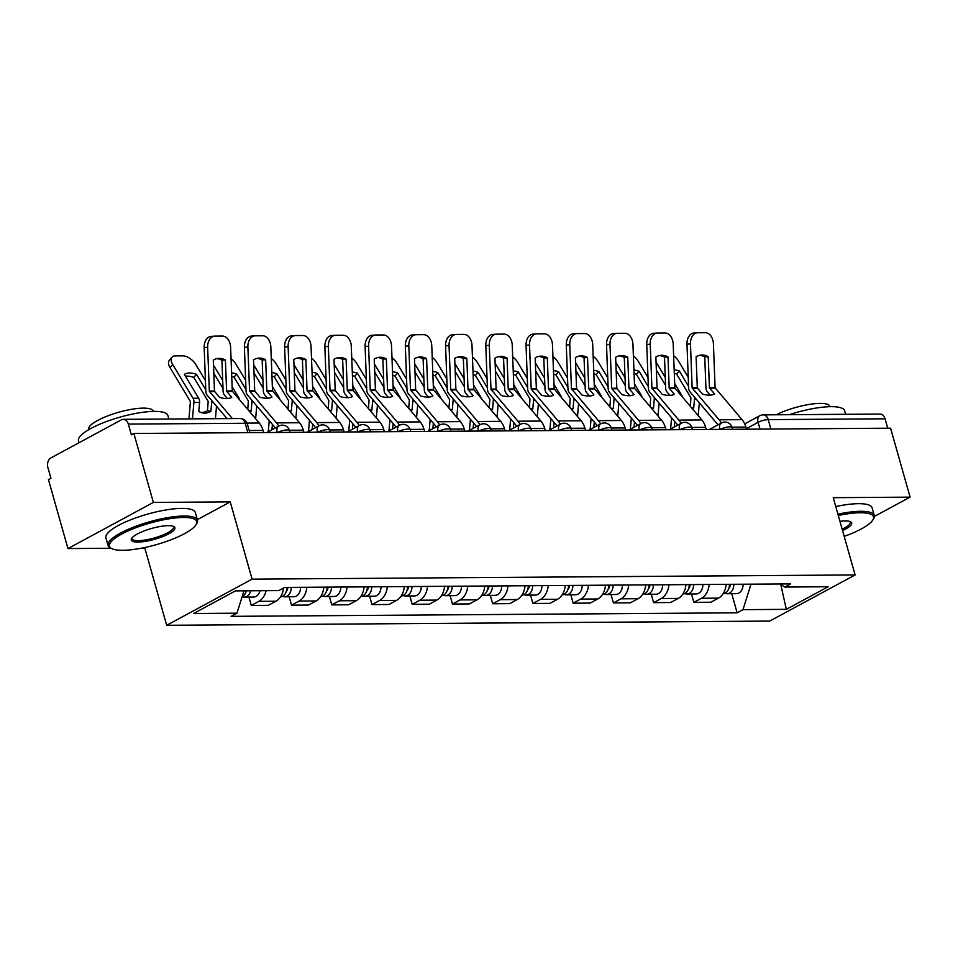 <?xml version="1.0" encoding="UTF-8"?>
<svg xmlns="http://www.w3.org/2000/svg" width="958" height="958" viewBox="0 0 958 958"><rect width="100%" height="100%" fill="white"/><g stroke="black" fill="none" stroke-linecap="round" stroke-linejoin="round"><path stroke-width="1.44" d="M142.167 548.048L144.814 548.036L166.68 625.299L769.681 621.083L855.111 574.944L252.098 579.147L230.231 501.884L153.376 502.423L133.869 433.471L890.593 428.19L910.1 497.142L833.244 497.681L855.111 574.944M153.376 502.423L67.958 548.575L111.092 548.263M67.958 548.575L48.451 479.623L50.942 478.281L47.9 467.54A7.436 5.353 -90.4 0 1 50.918 457.912L121.391 419.844A7.436 5.353 -90.4 0 1 123.307 419.341L240.135 418.526A7.436 5.353 89.6 0 1 245.176 423.268L128.336 424.083A7.436 5.353 -90.4 0 0 123.307 419.341M770.891 429.028L768.22 419.616A7.436 5.353 89.6 0 0 763.191 414.874L880.031 414.06A7.436 5.353 89.6 0 1 885.06 418.802L768.22 419.616A7.436 1.844 164.2 0 0 758.089 422.334L746.342 428.681M887.719 428.214L885.06 418.802M874.379 516.434L910.1 497.142M128.336 424.083L131.378 434.824L133.869 433.471M266.096 590.667A17.1 12.31 89.6 0 1 258.876 601.337L251.283 605.444L268.3 605.324L275.904 601.229A17.1 12.31 -90.4 0 0 283.556 588.02M248.912 597.074L251.283 605.444M306.823 587.266A17.1 12.31 89.6 0 1 299.112 601.061L291.519 605.169L308.536 605.049L316.128 600.941A17.1 12.31 -90.4 0 0 323.84 587.146M289.148 596.786L291.519 605.169M347.059 586.991A17.1 12.31 89.6 0 1 339.348 600.786L331.755 604.881L348.772 604.761L356.364 600.666A17.1 12.31 -90.4 0 0 364.076 586.871M329.384 596.511L331.755 604.881M387.295 586.703A17.1 12.31 89.6 0 1 379.584 600.498L371.979 604.606L389.008 604.486L396.6 600.379A17.1 12.31 -90.4 0 0 404.312 586.583M369.608 596.223L371.979 604.606M427.531 586.428A17.1 12.31 89.6 0 1 419.82 600.223L412.215 604.318L429.244 604.199L436.836 600.103A17.1 12.31 -90.4 0 0 444.548 586.308M409.844 595.948L412.215 604.318M467.755 586.14A17.1 12.31 89.6 0 1 460.056 599.936L452.451 604.043L469.48 603.923L477.072 599.816A17.1 12.31 -90.4 0 0 484.784 586.021M450.08 595.66L452.451 604.043M507.991 585.865A17.1 12.31 89.6 0 1 500.28 599.66L492.687 603.756L509.716 603.648L517.308 599.54A17.1 12.31 -90.4 0 0 525.02 585.745M490.316 595.385L492.687 603.756M548.227 585.577A17.1 12.31 89.6 0 1 540.516 599.373L532.923 603.48L549.952 603.36L557.544 599.253A17.1 12.31 -90.4 0 0 565.256 585.47M530.552 595.098L532.923 603.48M588.463 585.302A17.1 12.31 89.6 0 1 580.752 599.097L573.159 603.205L590.176 603.085L597.78 598.978A17.1 12.31 -90.4 0 0 605.492 585.182M570.788 594.822L573.159 603.205M628.699 585.027A17.1 12.31 89.6 0 1 620.988 598.81L613.395 602.917L630.412 602.798L638.016 598.702A17.1 12.31 -90.4 0 0 645.728 584.907M611.024 594.547L613.395 602.917M668.935 584.739A17.1 12.31 89.6 0 1 661.224 598.534L653.631 602.642L670.648 602.522L678.24 598.415A17.1 12.31 -90.4 0 0 685.952 584.62M651.26 594.259L653.631 602.642M709.171 584.464A17.1 12.31 89.6 0 1 701.46 598.259L693.867 602.354L710.884 602.235L718.476 598.139A17.1 12.31 -90.4 0 0 726.188 584.344M691.496 593.984L693.867 602.354M243.979 590.823L236.961 613.192L193.636 613.491L235.464 590.882L278.802 590.583L284.646 587.422L790.673 583.889L784.83 587.05L828.155 586.751L786.314 609.348L742.989 609.659L750.988 584.164M236.961 613.192L231.106 616.353L737.133 612.821L742.989 609.659M166.68 625.299L252.098 579.147M144.814 548.036L146.442 547.162M197.36 519.655L230.231 501.884M731.732 593.697L737.133 612.821M779.776 583.961L784.83 587.05M780.794 584.596L786.314 609.348M225.405 360.052A23.04 15.975 -93.8 0 0 218.628 358.4A23.04 15.975 -93.8 0 0 213.287 360.136L214.484 391.271L219.633 397.45A23.04 10.43 31.4 0 0 226.639 398.516A23.04 10.43 31.4 0 0 231.752 397.366L226.615 391.187L225.405 360.052L221.933 360.28L223.106 391.187A5.58 4.012 -90.4 0 0 223.37 392.936A5.58 4.012 -90.4 0 0 224.519 395.163L227.345 398.492M232.387 418.574L209.335 391.307L207.647 347.311L204.174 347.55A11.149 7.736 -93.8 0 1 211.167 336.366A11.149 7.736 -93.8 0 1 211.49 336.354M227.046 418.61L207.239 395.283A5.58 4.012 89.6 0 1 206.09 393.055A5.58 4.012 89.6 0 1 205.826 391.307L204.174 347.55M263.678 432.573L263.067 430.441A18.585 13.376 -90.4 0 0 259.247 423.017L232.291 391.151L230.603 347.155A11.149 7.736 86.2 0 0 222.436 336.066L214.963 336.126A11.149 7.736 86.2 0 0 214.64 336.138A11.149 7.736 86.2 0 0 207.647 347.311M216.903 358.651A23.04 15.975 -93.8 0 1 221.933 360.28M201.036 412.515A23.04 15.855 -80.1 0 0 201.24 412.515A23.04 15.855 -80.1 0 0 207.455 410.766L210.904 411.365A23.04 15.855 -80.1 0 1 204.701 413.114A23.04 15.855 -80.1 0 1 202.737 412.946A23.04 15.855 -80.1 0 1 198.785 411.449L199.563 402.456A5.58 4.012 89.6 0 0 199.312 399.749A5.58 4.012 89.6 0 0 198.653 398.205L184.343 374.398A23.04 12.358 40.8 0 1 196.462 374.315L205.766 389.774M207.455 410.766L208.197 401.414L193.803 377.404L196.462 374.315M188.966 418.874L190.403 401.534L170.045 367.632A11.149 5.976 -139.2 0 1 169.35 360.28L172.009 357.202A11.149 5.976 40.8 0 0 172.715 364.543L170.045 367.632M192.474 418.85L193.887 402.504A5.58 4.012 -90.4 0 0 193.648 399.785A5.58 4.012 -90.4 0 0 192.989 398.241L172.715 364.543M211.61 400.432A5.58 4.012 89.6 0 1 211.694 402.372L210.904 411.365M215.43 418.694L216.508 406.204M172.009 357.202A11.149 5.976 40.8 0 1 175.29 355.909L182.774 355.861A11.149 5.976 40.8 0 1 195.672 364.375L205.419 380.589M193.803 377.404A23.04 12.358 40.8 0 0 185.433 376.219M246.29 590.811A9.293 6.694 89.6 0 1 242.158 596.618M246.709 590.811A4.455 3.209 89.6 0 1 246.086 591.553M250.673 590.775A9.293 6.694 89.6 0 1 244.386 597.097A9.293 6.694 89.6 0 1 242.194 596.606M259.953 590.715A9.293 6.694 89.6 0 1 253.666 597.038L244.386 597.097M265.641 359.765A23.04 15.975 -93.8 0 0 258.864 358.124A23.04 15.975 -93.8 0 0 253.523 359.849L254.72 390.996L259.869 397.163A23.04 10.43 31.4 0 0 266.875 398.241A23.04 10.43 31.4 0 0 271.988 397.079L266.851 390.912L265.641 359.765L262.169 360.004L263.33 390.912A5.58 4.012 -90.4 0 0 263.606 392.66A5.58 4.012 -90.4 0 0 264.755 394.888L267.581 398.217M278.694 426.142A18.585 13.376 -90.4 0 0 276.527 422.897L249.571 391.032L247.882 347.036L244.41 347.263A11.149 7.736 -93.8 0 1 251.403 336.09A11.149 7.736 -93.8 0 1 251.726 336.078M275.305 427.975A13.747 9.903 -90.4 0 0 274.287 426.573L247.475 395.007A5.58 4.012 89.6 0 1 246.326 392.78A5.58 4.012 89.6 0 1 246.05 391.032L244.41 347.263M303.902 432.286L303.303 430.166A18.585 13.376 -90.4 0 0 299.483 422.741L272.515 390.876L270.839 346.88A11.149 7.736 86.2 0 0 262.672 335.791L255.199 335.839A11.149 7.736 86.2 0 0 254.876 335.851A11.149 7.736 86.2 0 0 247.882 347.036M257.139 358.376A23.04 15.975 -93.8 0 1 262.169 360.004M305.877 359.489A23.04 15.975 -93.8 0 0 299.1 357.837A23.04 15.975 -93.8 0 0 293.759 359.573L294.956 390.72L300.094 396.887A23.04 10.43 31.4 0 0 307.111 397.953A23.04 10.43 31.4 0 0 312.224 396.804L307.039 390.397L305.877 359.489L302.405 359.717L303.566 390.625A5.58 4.012 -90.4 0 0 303.842 392.385A5.58 4.012 -90.4 0 0 304.991 394.6L307.817 397.941M318.93 425.867A18.585 13.376 -90.4 0 0 316.763 422.622L289.807 390.756L288.118 346.76L284.634 346.988A11.149 7.736 -93.8 0 1 291.639 335.803A11.149 7.736 -93.8 0 1 291.962 335.791M315.541 427.699A13.747 9.903 -90.4 0 0 314.523 426.298L287.711 394.732A5.58 4.012 89.6 0 1 286.562 392.505A5.58 4.012 89.6 0 1 286.286 390.744L284.634 346.988M344.138 432.01L343.539 429.879A18.585 13.376 -90.4 0 0 339.719 422.454L312.751 390.589L311.063 346.592A11.149 7.736 86.2 0 0 302.908 335.516L295.435 335.563A11.149 7.736 86.2 0 0 295.112 335.575A11.149 7.736 86.2 0 0 288.118 346.76M297.363 358.088A23.04 15.975 -93.8 0 1 302.405 359.717M248.757 410.671L251.14 411.078A23.04 15.855 -80.1 0 1 249.715 411.796M247.775 409.509L248.35 400.923L234.027 377.129L236.698 374.039L246.002 389.499M232.087 386.613L238.889 397.929A5.58 4.012 89.6 0 1 239.548 399.462A5.58 4.012 89.6 0 1 239.68 399.965M251.846 400.157A5.58 4.012 89.6 0 1 251.918 402.097L251.14 411.078M255.63 418.766L256.744 405.929M222.699 380.47L213.478 365.142M236.698 374.039A23.04 12.358 40.8 0 0 231.573 372.842M245.655 380.314L235.907 364.1A11.149 5.976 40.8 0 0 231.034 358.795M222.998 388.493L213.778 373.165M234.027 377.129A23.04 12.358 40.8 0 0 231.704 376.422M286.861 587.41A9.293 6.694 89.6 0 1 280.502 596.846M287.771 587.398A4.455 3.209 89.6 0 1 286.322 591.266M291.244 587.374A9.293 6.694 89.6 0 1 284.622 596.822A9.293 6.694 89.6 0 1 282.43 596.319M300.537 587.314A9.293 6.694 89.6 0 1 293.902 596.75L284.622 596.822M288.993 410.383L291.376 410.802A23.04 15.855 -80.1 0 1 289.951 411.509M288.011 409.222L288.586 400.648L274.263 376.841L276.934 373.752L286.226 389.211M272.323 386.325L279.125 397.642A5.58 4.012 89.6 0 1 279.784 399.187A5.58 4.012 89.6 0 1 279.904 399.69M292.082 399.869A5.58 4.012 89.6 0 1 292.154 401.809L291.376 410.802M268.264 431.783L269.234 420.622M271.94 429.795L272.407 424.37M295.866 418.478L296.98 405.641M262.935 380.182L253.714 364.854M276.934 373.752A23.04 12.358 40.8 0 0 271.797 372.554M285.891 380.027L276.132 363.824A11.149 5.976 40.8 0 0 271.27 358.508M263.234 388.206L254.014 372.878M274.263 376.841A23.04 12.358 40.8 0 0 271.94 376.147M327.097 587.122A9.293 6.694 89.6 0 1 320.738 596.559M328.007 587.122A4.455 3.209 89.6 0 1 326.558 590.99M331.48 587.098A9.293 6.694 89.6 0 1 324.858 596.535A9.293 6.694 89.6 0 1 322.666 596.044M340.761 587.026A9.293 6.694 89.6 0 1 334.138 596.475L324.858 596.535M122.72 550.299A45.349 11.245 164.2 0 0 166.321 541.498A45.349 11.245 164.2 0 0 196.055 524.709A45.349 11.245 164.2 0 0 183.481 517.464A45.349 11.245 164.2 0 0 129.641 530.241A45.349 11.245 164.2 0 0 111.703 548.587A45.349 11.245 164.2 0 0 122.72 550.299M111.703 548.587L110.386 547.904A46.463 11.52 -15.8 0 1 108.098 545.485A46.463 11.52 -15.8 0 1 133.857 527.02A46.463 11.52 -15.8 0 1 183.936 516.027A46.463 11.52 -15.8 0 1 197.504 520.194A46.463 11.52 -15.8 0 1 196.821 523.451L196.055 524.709M137.904 542.084A22.669 5.616 -15.8 0 1 131.617 538.468A22.669 5.616 -15.8 0 1 146.49 530.073A22.669 5.616 -15.8 0 1 168.285 525.667A22.669 5.616 -15.8 0 1 173.793 526.529A22.669 5.616 -15.8 0 1 164.824 535.702A22.669 5.616 -15.8 0 1 137.904 542.084M132.096 537.797A21.555 5.341 164.2 0 0 132.06 538.707A21.555 5.341 164.2 0 0 138.359 540.647A21.555 5.341 164.2 0 0 161.591 535.534A21.555 5.341 164.2 0 0 173.542 526.972A21.555 5.341 164.2 0 0 173.039 526.217M79.023 442.74L78.484 440.86A46.463 11.52 -15.8 0 1 104.242 422.394A46.463 11.52 -15.8 0 1 154.322 411.389A46.463 11.52 -15.8 0 1 167.901 415.556L168.883 419.017M88.831 429.615L88.747 429.34A33.446 8.299 -15.8 0 1 107.296 416.047A33.446 8.299 -15.8 0 1 143.353 408.132A33.446 8.299 -15.8 0 1 153.124 411.126L153.208 411.401M108.098 545.485L105.943 537.869A46.463 11.52 -15.8 0 1 131.701 519.404A46.463 11.52 -15.8 0 1 181.781 508.399A46.463 11.52 -15.8 0 1 195.348 512.566L197.504 520.194M844.19 536.384A45.349 11.245 164.2 0 0 872.822 519.99A45.349 11.245 164.2 0 0 860.248 512.746A45.349 11.245 164.2 0 0 838.286 515.488M837.915 514.183A46.463 11.52 -15.8 0 1 860.703 511.297A46.463 11.52 -15.8 0 1 874.271 515.464A46.463 11.52 -15.8 0 1 873.588 518.721L872.822 519.99M839.927 521.32A22.669 5.616 -15.8 0 1 845.052 520.948A22.669 5.616 -15.8 0 1 850.56 521.799A22.669 5.616 -15.8 0 1 842.549 530.552M789.332 414.682A46.463 11.52 -15.8 0 1 831.089 406.659A46.463 11.52 -15.8 0 1 844.669 410.826L845.651 414.299M776.22 414.778A33.446 8.299 -15.8 0 1 820.12 403.402A33.446 8.299 -15.8 0 1 829.891 406.408L829.975 406.683M835.759 506.554A46.463 11.52 -15.8 0 1 858.548 503.68A46.463 11.52 -15.8 0 1 872.115 507.848L874.271 515.464M842.166 529.199A21.555 5.341 164.2 0 0 850.309 522.242A21.555 5.341 164.2 0 0 849.806 521.487M346.113 359.214A23.04 15.975 -93.8 0 0 339.336 357.562A23.04 15.975 -93.8 0 0 333.995 359.298L335.192 390.433L340.329 396.6A23.04 10.43 31.4 0 0 347.347 397.678A23.04 10.43 31.4 0 0 352.46 396.516L347.311 390.349L346.113 359.214L342.641 359.442L343.802 390.349A5.58 4.012 -90.4 0 0 344.078 392.097A5.58 4.012 -90.4 0 0 345.227 394.325L348.053 397.654M359.166 425.58A18.585 13.376 -90.4 0 0 356.999 422.334L330.031 390.469L328.354 346.473L324.87 346.7A11.149 7.736 -93.8 0 1 331.875 335.528A11.149 7.736 -93.8 0 1 332.186 335.516M355.777 427.412A13.747 9.903 -90.4 0 0 354.747 426.011L327.947 394.445A5.58 4.012 89.6 0 1 326.798 392.217A5.58 4.012 89.6 0 1 326.522 390.469L324.87 346.7M384.374 431.723L383.775 429.603A18.585 13.376 -90.4 0 0 379.955 422.179L352.987 390.313L351.299 346.317A11.149 7.736 86.2 0 0 343.144 335.228L335.671 335.276A11.149 7.736 86.2 0 0 335.348 335.288A11.149 7.736 86.2 0 0 328.354 346.473M337.599 357.813A23.04 15.975 -93.8 0 1 342.641 359.442M386.349 358.927A23.04 15.975 -93.8 0 0 379.572 357.274A23.04 15.975 -93.8 0 0 374.231 359.011L375.428 390.157L380.566 396.325A23.04 10.43 31.4 0 0 387.571 397.39A23.04 10.43 31.4 0 0 392.696 396.241L387.547 390.074L386.349 358.927L382.877 359.154L384.038 390.062A5.58 4.012 -90.4 0 0 384.314 391.822A5.58 4.012 -90.4 0 0 385.463 394.049L388.289 397.378M399.402 425.304A18.585 13.376 -90.4 0 0 397.235 422.059L370.267 390.193L368.579 346.197L365.106 346.425A11.149 7.736 -93.8 0 1 372.111 335.24A11.149 7.736 -93.8 0 1 372.423 335.228M396.013 427.136A13.747 9.903 -90.4 0 0 394.983 425.735L368.183 394.169A5.58 4.012 89.6 0 1 367.034 391.942A5.58 4.012 89.6 0 1 366.758 390.181L365.106 346.425M424.61 431.447L424.011 429.316A18.585 13.376 -90.4 0 0 420.191 421.891L393.223 390.026L391.535 346.03A11.149 7.736 86.2 0 0 383.38 334.953L375.895 335.001A11.149 7.736 86.2 0 0 375.584 335.013A11.149 7.736 86.2 0 0 368.579 346.197M377.835 357.526A23.04 15.975 -93.8 0 1 382.877 359.154M426.585 358.651A23.04 15.975 -93.8 0 0 419.796 356.999A23.04 15.975 -93.8 0 0 414.467 358.735L415.664 389.87L420.801 396.037A23.04 10.43 31.4 0 0 427.807 397.115A23.04 10.43 31.4 0 0 432.92 395.953L427.783 389.786L426.585 358.651L423.113 358.879L424.274 389.786A5.58 4.012 -90.4 0 0 424.55 391.535A5.58 4.012 -90.4 0 0 425.699 393.762L428.525 397.091M439.638 425.029A18.585 13.376 -90.4 0 0 437.471 421.771L410.503 389.906L408.815 345.91L405.342 346.137A11.149 7.736 -93.8 0 1 412.347 334.965A11.149 7.736 -93.8 0 1 412.659 334.953M436.249 426.849A13.747 9.903 -90.4 0 0 435.219 425.46L408.419 393.882A5.58 4.012 89.6 0 1 407.27 391.654A5.58 4.012 89.6 0 1 406.994 389.906L405.342 346.137M464.846 431.16L464.247 429.04A18.585 13.376 -90.4 0 0 460.415 421.616L433.459 389.75L431.771 345.754A11.149 7.736 86.2 0 0 423.616 334.665L416.131 334.725A11.149 7.736 86.2 0 0 415.82 334.737A11.149 7.736 86.2 0 0 408.815 345.91M418.071 357.25A23.04 15.975 -93.8 0 1 423.113 358.879M329.229 410.108L331.612 410.527A23.04 15.855 -80.1 0 1 330.187 411.233M328.247 408.946L328.822 400.36L314.499 376.566L317.17 373.476L326.462 388.936M312.559 386.05L319.361 397.366A5.58 4.012 89.6 0 1 320.02 398.911A5.58 4.012 89.6 0 1 320.14 399.402M332.318 399.594A5.58 4.012 89.6 0 1 332.39 401.534L331.612 410.527M308.5 431.507L309.47 420.346M312.176 429.519L312.643 424.095M336.102 418.203L337.216 405.366M303.171 379.907L293.95 364.579M317.17 373.476A23.04 12.358 40.8 0 0 312.033 372.279M326.115 379.751L316.368 363.537A11.149 5.976 40.8 0 0 311.506 358.232M303.47 387.93L294.25 372.602M314.499 376.566A23.04 12.358 40.8 0 0 312.176 375.859M367.333 586.847A9.293 6.694 89.6 0 1 360.974 596.283M368.231 586.835A4.455 3.209 89.6 0 1 366.794 590.703M371.716 586.811A9.293 6.694 89.6 0 1 365.094 596.259A9.293 6.694 89.6 0 1 362.89 595.756M380.997 586.751A9.293 6.694 89.6 0 1 374.374 596.187L365.094 596.259M369.465 409.832L371.848 410.24A23.04 15.855 -80.1 0 1 370.423 410.946M368.483 408.659L369.058 400.085L354.735 376.278L357.406 373.189L366.698 388.661M352.795 385.763L359.597 397.079A5.58 4.012 89.6 0 1 360.256 398.624A5.58 4.012 89.6 0 1 360.376 399.127M372.554 399.306A5.58 4.012 89.6 0 1 372.626 401.258L371.848 410.24M348.736 431.22L349.706 420.071M352.412 429.232L352.879 423.807M376.338 417.916L377.452 405.078M343.395 379.631L334.186 364.291M357.406 373.189A23.04 12.358 40.8 0 0 352.269 372.003M366.351 379.464L356.604 363.262A11.149 5.976 40.8 0 0 351.742 357.957M343.706 387.655L334.486 372.315M354.735 376.278A23.04 12.358 40.8 0 0 352.412 375.584M407.569 586.559A9.293 6.694 89.6 0 1 401.21 595.996M408.467 586.559A4.455 3.209 89.6 0 1 407.018 590.427M411.952 586.536A9.293 6.694 89.6 0 1 405.33 595.972A9.293 6.694 89.6 0 1 403.126 595.481M421.233 586.464A9.293 6.694 89.6 0 1 414.61 595.912L405.33 595.972M409.701 409.545L412.084 409.964A23.04 15.855 -80.1 0 1 410.647 410.671M408.707 408.383L409.377 400.013L394.971 376.003L397.642 372.913L406.934 388.373M393.031 385.487L399.833 396.804A5.58 4.012 89.6 0 1 400.492 398.348A5.58 4.012 89.6 0 1 400.612 398.851M412.79 399.031A5.58 4.012 89.6 0 1 412.862 400.971L412.084 409.964M388.96 430.944L389.93 419.784M392.648 428.956L393.115 423.532M416.574 417.64L417.688 404.803M383.631 379.344L374.41 364.016M397.642 372.913A23.04 12.358 40.8 0 0 392.505 371.716M406.587 379.188L396.84 362.974A11.149 5.976 40.8 0 0 391.978 357.669M383.942 387.367L374.722 372.039M394.971 376.003A23.04 12.358 40.8 0 0 392.636 375.296M447.805 586.284A9.293 6.694 89.6 0 1 441.446 595.72M448.703 586.272A4.455 3.209 89.6 0 1 447.254 590.14M452.188 586.248A9.293 6.694 89.6 0 1 445.566 595.696A9.293 6.694 89.6 0 1 443.362 595.193M461.469 586.188A9.293 6.694 89.6 0 1 454.846 595.636L445.566 595.696M466.821 358.364A23.04 15.975 -93.8 0 0 460.032 356.711A23.04 15.975 -93.8 0 0 454.691 358.448L455.9 389.595L461.038 395.762A23.04 10.43 31.4 0 0 468.043 396.828A23.04 10.43 31.4 0 0 473.156 395.678L468.019 389.511L466.821 358.364L463.349 358.591L464.51 389.499A5.58 4.012 -90.4 0 0 464.786 391.259A5.58 4.012 -90.4 0 0 465.935 393.487L468.761 396.816M479.874 424.741A18.585 13.376 -90.4 0 0 477.695 421.496L450.739 389.631L449.051 345.634L445.578 345.862A11.149 7.736 -93.8 0 1 452.583 334.677A11.149 7.736 -93.8 0 1 452.894 334.665M476.485 426.573A13.747 9.903 -90.4 0 0 475.455 425.172L448.655 393.606A5.58 4.012 89.6 0 1 447.506 391.379A5.58 4.012 89.6 0 1 447.23 389.619L445.578 345.862M505.082 430.884L504.483 428.753A18.585 13.376 -90.4 0 0 500.651 421.328L473.695 389.463L472.007 345.467A11.149 7.736 86.2 0 0 463.852 334.39L456.367 334.438A11.149 7.736 86.2 0 0 456.056 334.45A11.149 7.736 86.2 0 0 449.051 345.634M458.307 356.963A23.04 15.975 -93.8 0 1 463.349 358.591M449.937 409.27L452.32 409.677A23.04 15.855 -80.1 0 1 450.883 410.383M448.943 408.108L449.613 399.726L435.207 375.716L437.878 372.626L447.17 388.098M433.256 385.2L440.069 396.516A5.58 4.012 89.6 0 1 440.728 398.061A5.58 4.012 89.6 0 1 440.848 398.564M453.014 398.756A5.58 4.012 89.6 0 1 453.098 400.695L452.32 409.677M429.196 430.657L430.166 419.508M432.884 428.669L433.351 423.256M456.798 417.353L457.924 404.516M423.867 379.069L414.646 363.729M437.878 372.626A23.04 12.358 40.8 0 0 432.741 371.441M446.823 378.901L437.076 362.699A11.149 5.976 40.8 0 0 432.214 357.394M424.178 387.092L414.958 371.752M435.207 375.716A23.04 12.358 40.8 0 0 432.872 375.021M488.041 586.009A9.293 6.694 89.6 0 1 481.67 595.433M488.939 585.997A4.455 3.209 89.6 0 1 487.49 589.865M492.424 585.973A9.293 6.694 89.6 0 1 485.79 595.421A9.293 6.694 89.6 0 1 483.598 594.918M501.705 585.913A9.293 6.694 89.6 0 1 495.082 595.349L485.79 595.421M507.057 358.088A23.04 15.975 -93.8 0 0 500.268 356.436A23.04 15.975 -93.8 0 0 494.927 358.172L496.136 389.307L501.274 395.474A23.04 10.43 31.4 0 0 508.279 396.552A23.04 10.43 31.4 0 0 513.392 395.391L508.255 389.223L507.057 358.088L503.573 358.316L504.746 389.223A5.58 4.012 -90.4 0 0 505.022 390.972A5.58 4.012 -90.4 0 0 506.159 393.199L508.997 396.528M520.11 424.466A18.585 13.376 -90.4 0 0 517.931 421.209L490.975 389.343L489.287 345.347L485.814 345.575A11.149 7.736 -93.8 0 1 492.807 334.402A11.149 7.736 -93.8 0 1 493.131 334.39M516.721 426.286A13.747 9.903 -90.4 0 0 515.691 424.897L488.879 393.319A5.58 4.012 89.6 0 1 487.742 391.092A5.58 4.012 89.6 0 1 487.466 389.343L485.814 345.575M545.318 430.597L544.719 428.477A18.585 13.376 -90.4 0 0 540.887 421.053L513.931 389.188L512.243 345.191A11.149 7.736 86.2 0 0 504.088 334.103L496.603 334.162A11.149 7.736 86.2 0 0 496.292 334.174A11.149 7.736 86.2 0 0 489.287 345.347M498.543 356.687A23.04 15.975 -93.8 0 1 503.573 358.316M490.173 408.982L492.556 409.401A23.04 15.855 -80.1 0 1 491.119 410.108M489.179 407.821L489.849 399.45L475.443 375.44L478.102 372.351L487.406 387.81M473.491 384.924L480.305 396.241A5.58 4.012 89.6 0 1 480.964 397.786A5.58 4.012 89.6 0 1 481.084 398.289M493.25 398.468A5.58 4.012 89.6 0 1 493.334 400.408L492.556 409.401M469.432 430.381L470.402 419.221M473.12 428.394L473.587 422.969M497.034 417.077L498.16 404.24M464.103 378.781L454.882 363.453M478.102 372.351A23.04 12.358 40.8 0 0 472.977 371.153M487.059 378.626L477.312 362.411A11.149 5.976 40.8 0 0 472.45 357.106M464.402 386.804L455.182 371.476M475.443 375.44A23.04 12.358 40.8 0 0 473.108 374.734M528.265 585.721A9.293 6.694 89.6 0 1 521.906 595.158M529.175 585.721A4.455 3.209 89.6 0 1 527.726 589.577M532.66 585.697A9.293 6.694 89.6 0 1 526.026 595.134A9.293 6.694 89.6 0 1 523.834 594.643M541.941 585.625A9.293 6.694 89.6 0 1 535.318 595.074L526.026 595.134M547.281 357.801A23.04 15.975 -93.8 0 0 540.504 356.148A23.04 15.975 -93.8 0 0 535.163 357.885L536.372 389.032L541.51 395.199A23.04 10.43 31.4 0 0 548.515 396.277A23.04 10.43 31.4 0 0 553.628 395.115L548.491 388.948L547.281 357.801L543.809 358.029L544.982 388.936A5.58 4.012 -90.4 0 0 545.258 390.696A5.58 4.012 -90.4 0 0 546.395 392.924L549.221 396.253M560.346 424.178A18.585 13.376 -90.4 0 0 558.167 420.933L531.211 389.068L529.523 345.072L526.05 345.299A11.149 7.736 -93.8 0 1 533.043 334.114A11.149 7.736 -93.8 0 1 533.366 334.103M556.957 426.011A13.747 9.903 -90.4 0 0 555.927 424.61L529.115 393.043A5.58 4.012 89.6 0 1 527.978 390.816A5.58 4.012 89.6 0 1 527.702 389.068L526.05 345.299M585.554 430.322L584.943 428.19A18.585 13.376 -90.4 0 0 581.123 420.778L554.167 388.9L552.479 344.904A11.149 7.736 86.2 0 0 544.324 333.827L536.839 333.875A11.149 7.736 86.2 0 0 536.528 333.887A11.149 7.736 86.2 0 0 529.523 345.072M538.779 356.4A23.04 15.975 -93.8 0 1 543.809 358.029M530.397 408.707L532.78 409.114A23.04 15.855 -80.1 0 1 531.355 409.832M529.415 407.545L529.99 398.959L515.679 375.153L518.338 372.075L527.642 387.535M513.727 384.637L520.529 395.953A5.58 4.012 89.6 0 1 521.2 397.498A5.58 4.012 89.6 0 1 521.32 398.001M533.486 398.193A5.58 4.012 89.6 0 1 533.57 400.133L532.78 409.114M509.668 430.106L510.638 418.945M513.344 428.118L513.823 422.694M537.27 416.79L538.384 403.953M504.339 378.506L495.118 363.178M518.338 372.075A23.04 12.358 40.8 0 0 513.213 370.878M527.295 378.338L517.548 362.136A11.149 5.976 40.8 0 0 512.686 356.831M504.638 386.529L495.418 371.201M515.679 375.153A23.04 12.358 40.8 0 0 513.344 374.458M568.501 585.446A9.293 6.694 89.6 0 1 562.142 594.87M569.411 585.434A4.455 3.209 89.6 0 1 567.962 589.302M572.884 585.41A9.293 6.694 89.6 0 1 566.262 594.858A9.293 6.694 89.6 0 1 564.07 594.355M582.177 585.35A9.293 6.694 89.6 0 1 575.554 594.786L566.262 594.858M587.517 357.526A23.04 15.975 -93.8 0 0 580.74 355.873A23.04 15.975 -93.8 0 0 575.399 357.609L576.56 388.517L581.745 394.924A23.04 10.43 31.4 0 0 588.751 395.989A23.04 10.43 31.4 0 0 593.864 394.84L588.727 388.661L587.517 357.526L584.045 357.753L585.218 388.661A5.58 4.012 -90.4 0 0 585.482 390.409A5.58 4.012 -90.4 0 0 586.631 392.636L589.457 395.965M600.582 423.903A18.585 13.376 -90.4 0 0 598.403 420.658L571.447 388.78L569.759 344.784L566.286 345.024A11.149 7.736 -93.8 0 1 573.279 333.839A11.149 7.736 -93.8 0 1 573.602 333.827M597.193 425.735A13.747 9.903 -90.4 0 0 596.163 424.334L569.351 392.756A5.58 4.012 89.6 0 1 568.202 390.529A5.58 4.012 89.6 0 1 567.938 388.78L566.286 345.024M625.79 430.046L625.179 427.915A18.585 13.376 -90.4 0 0 621.359 420.49L594.403 388.625L592.715 344.629A11.149 7.736 86.2 0 0 584.56 333.54L577.075 333.6A11.149 7.736 86.2 0 0 576.752 333.612A11.149 7.736 86.2 0 0 569.759 344.784M579.015 356.125A23.04 15.975 -93.8 0 1 584.045 357.753M570.633 408.419L573.016 408.838A23.04 15.855 -80.1 0 1 571.591 409.545M569.651 407.258L570.226 398.684L555.915 374.877L558.574 371.788L567.878 387.248M553.964 384.362L560.765 395.678A5.58 4.012 89.6 0 1 561.424 397.223A5.58 4.012 89.6 0 1 561.556 397.726M573.722 397.905A5.58 4.012 89.6 0 1 573.806 399.845L573.016 408.838M549.904 429.819L550.874 418.658M553.58 427.831L554.059 422.406M577.506 416.514L578.62 403.677M544.575 378.218L535.354 362.89M558.574 371.788A23.04 12.358 40.8 0 0 553.449 370.59M567.531 378.063L557.784 361.849A11.149 5.976 40.8 0 0 552.91 356.544M544.874 386.242L535.654 370.914M555.915 374.877A23.04 12.358 40.8 0 0 553.58 374.183M608.737 585.158A9.293 6.694 89.6 0 1 602.378 594.595M609.647 585.158A4.455 3.209 89.6 0 1 608.198 589.026M613.12 585.134A9.293 6.694 89.6 0 1 606.498 594.571A9.293 6.694 89.6 0 1 604.306 594.08M622.413 585.063A9.293 6.694 89.6 0 1 615.778 594.511L606.498 594.571M627.753 357.238A23.04 15.975 -93.8 0 0 620.976 355.586A23.04 15.975 -93.8 0 0 615.635 357.322L616.832 388.469L621.981 394.636A23.04 10.43 31.4 0 0 628.987 395.714A23.04 10.43 31.4 0 0 634.1 394.552L628.963 388.385L627.753 357.238L624.281 357.478L625.442 388.385A5.58 4.012 -90.4 0 0 625.718 390.134A5.58 4.012 -90.4 0 0 626.867 392.361L629.693 395.69M640.806 423.616A18.585 13.376 -90.4 0 0 638.639 420.37L611.683 388.505L609.995 344.509L606.522 344.736A11.149 7.736 -93.8 0 1 613.515 333.564A11.149 7.736 -93.8 0 1 613.839 333.552M637.429 425.448A13.747 9.903 -90.4 0 0 636.399 424.047L609.587 392.481A5.58 4.012 89.6 0 1 608.438 390.253A5.58 4.012 89.6 0 1 608.162 388.505L606.522 344.736M666.014 429.759L665.415 427.639A18.585 13.376 -90.4 0 0 661.595 420.215L634.639 388.349L632.951 344.353A11.149 7.736 86.2 0 0 624.784 333.264L617.311 333.312A11.149 7.736 86.2 0 0 616.988 333.324A11.149 7.736 86.2 0 0 609.995 344.509M619.251 355.849A23.04 15.975 -93.8 0 1 624.281 357.478M610.869 408.144L613.252 408.551A23.04 15.855 -80.1 0 1 611.827 409.27M609.887 406.982L610.462 398.396L596.139 374.59L598.81 371.512L608.114 386.972M594.199 384.086L601.001 395.391A5.58 4.012 89.6 0 1 601.66 396.935A5.58 4.012 89.6 0 1 601.792 397.438M613.958 397.63A5.58 4.012 89.6 0 1 614.03 399.57L613.252 408.551M590.14 429.543L591.11 418.383M593.816 427.555L594.295 422.131M617.742 416.239L618.856 403.402M584.811 377.943L575.59 362.615M598.81 371.512A23.04 12.358 40.8 0 0 593.685 370.315M607.767 377.787L598.02 361.573A11.149 5.976 40.8 0 0 593.146 356.268M585.11 385.966L575.89 370.638M596.139 374.59A23.04 12.358 40.8 0 0 593.816 373.895M648.973 584.883A9.293 6.694 89.6 0 1 642.614 594.319M649.883 584.871A4.455 3.209 89.6 0 1 648.434 588.739M653.356 584.847A9.293 6.694 89.6 0 1 646.734 594.295A9.293 6.694 89.6 0 1 644.542 593.792M662.649 584.787A9.293 6.694 89.6 0 1 656.014 594.223L646.734 594.295M667.989 356.963A23.04 15.975 -93.8 0 0 661.212 355.31A23.04 15.975 -93.8 0 0 655.871 357.047L657.068 388.182L662.217 394.361A23.04 10.43 31.4 0 0 669.223 395.426A23.04 10.43 31.4 0 0 674.336 394.277L669.199 388.098L667.989 356.963L664.517 357.19L665.678 388.098A5.58 4.012 -90.4 0 0 665.954 389.846A5.58 4.012 -90.4 0 0 667.103 392.073L669.929 395.414M681.042 423.34A18.585 13.376 -90.4 0 0 678.875 420.095L651.919 388.218L650.231 344.221L646.746 344.461A11.149 7.736 -93.8 0 1 653.751 333.276A11.149 7.736 -93.8 0 1 654.075 333.264M677.653 425.172A13.747 9.903 -90.4 0 0 676.635 423.771L649.823 392.205A5.58 4.012 89.6 0 1 648.674 389.978A5.58 4.012 89.6 0 1 648.398 388.218L646.746 344.461M706.25 429.483L705.651 427.352A18.585 13.376 -90.4 0 0 701.831 419.927L674.863 388.062L673.187 344.066A11.149 7.736 86.2 0 0 665.02 332.989L657.547 333.037A11.149 7.736 86.2 0 0 657.224 333.049A11.149 7.736 86.2 0 0 650.231 344.221M659.487 355.562A23.04 15.975 -93.8 0 1 664.517 357.19M651.105 407.857L653.488 408.276A23.04 15.855 -80.1 0 1 652.063 408.982M650.123 406.695L650.698 398.121L636.375 374.315L639.046 371.225L648.35 386.685M634.435 383.799L641.237 395.115A5.58 4.012 89.6 0 1 641.896 396.66A5.58 4.012 89.6 0 1 642.016 397.163M654.194 397.342A5.58 4.012 89.6 0 1 654.266 399.282L653.488 408.276M630.376 429.256L631.346 418.095M634.052 427.268L634.519 421.843M657.978 415.952L659.092 403.114M625.047 377.656L615.826 362.328M639.046 371.225A23.04 12.358 40.8 0 0 633.921 370.027M648.003 377.5L638.256 361.286A11.149 5.976 40.8 0 0 633.382 355.981M625.346 385.679L616.126 370.351M636.375 374.315A23.04 12.358 40.8 0 0 634.052 373.62M689.209 584.596A9.293 6.694 89.6 0 1 682.85 594.032M690.119 584.596A4.455 3.209 89.6 0 1 688.67 588.463M693.592 584.572A9.293 6.694 89.6 0 1 686.97 594.008A9.293 6.694 89.6 0 1 684.778 593.517M702.873 584.5A9.293 6.694 89.6 0 1 696.25 593.948L686.97 594.008M708.225 356.675A23.04 15.975 -93.8 0 0 701.448 355.035A23.04 15.975 -93.8 0 0 696.107 356.771L697.304 387.906L702.442 394.073A23.04 10.43 31.4 0 0 709.459 395.151A23.04 10.43 31.4 0 0 714.572 393.989L709.423 387.822L708.225 356.675L704.753 356.915L705.914 387.822A5.58 4.012 -90.4 0 0 706.19 389.571A5.58 4.012 -90.4 0 0 707.339 391.798L710.165 395.127M721.278 423.053A18.585 13.376 -90.4 0 0 719.111 419.808L692.143 387.942L690.467 343.946L686.982 344.173A11.149 7.736 -93.8 0 1 693.987 333.001A11.149 7.736 -93.8 0 1 694.299 332.989M717.889 424.885A13.747 9.903 -90.4 0 0 716.871 423.484L690.059 391.918A5.58 4.012 89.6 0 1 688.91 389.69A5.58 4.012 89.6 0 1 688.634 387.942L686.982 344.173M746.486 429.196L745.887 427.076A18.585 13.376 -90.4 0 0 742.067 419.652L715.099 387.786L713.411 343.79A11.149 7.736 86.2 0 0 705.256 332.701L697.783 332.749A11.149 7.736 86.2 0 0 697.46 332.761A11.149 7.736 86.2 0 0 690.467 343.946M699.711 355.286A23.04 15.975 -93.8 0 1 704.753 356.915M691.341 407.581L693.724 408A23.04 15.855 -80.1 0 1 692.299 408.707M690.359 406.42L690.934 397.833L676.611 374.039L679.282 370.95L688.574 386.409M674.671 383.523L681.473 394.84A5.58 4.012 89.6 0 1 682.132 396.384A5.58 4.012 89.6 0 1 682.252 396.875M694.43 397.067A5.58 4.012 89.6 0 1 694.502 399.007L693.724 408M670.612 428.98L671.582 417.82M674.288 426.993L674.755 421.568M698.214 415.676L699.328 402.839M665.283 377.38L656.062 362.052M679.282 370.95A23.04 12.358 40.8 0 0 674.145 369.752M688.227 377.224L678.48 361.01A11.149 5.976 40.8 0 0 673.618 355.705M665.582 385.403L656.362 370.075M676.611 374.039A23.04 12.358 40.8 0 0 674.288 373.333M729.445 584.32A9.293 6.694 89.6 0 1 723.086 593.756M730.343 584.308A4.455 3.209 89.6 0 1 728.906 588.176M733.828 584.284A9.293 6.694 89.6 0 1 727.206 593.732A9.293 6.694 89.6 0 1 725.002 593.23M743.109 584.224A9.293 6.694 89.6 0 1 736.486 593.661L727.206 593.732M732.63 429.292L732.128 427.496A7.436 1.844 164.2 0 0 729.948 426.825A7.436 1.844 164.2 0 0 720.129 429.388M692.395 429.579L691.892 427.771A7.436 1.844 164.2 0 0 689.712 427.1A7.436 1.844 164.2 0 0 679.893 429.663M652.159 429.855L651.656 428.046A7.436 1.844 164.2 0 0 649.476 427.388A7.436 1.844 164.2 0 0 639.657 429.938M611.934 430.142L611.42 428.334A7.436 1.844 164.2 0 0 609.252 427.663A7.436 1.844 164.2 0 0 599.433 430.226M571.698 430.417L571.184 428.609A7.436 1.844 164.2 0 0 569.016 427.951A7.436 1.844 164.2 0 0 559.197 430.501M531.462 430.705L530.948 428.897A7.436 1.844 164.2 0 0 528.78 428.226A7.436 1.844 164.2 0 0 518.961 430.789M491.226 430.98L490.712 429.172A7.436 1.844 164.2 0 0 488.544 428.513A7.436 1.844 164.2 0 0 478.725 431.064M450.99 431.256L450.476 429.459A7.436 1.844 164.2 0 0 448.308 428.789A7.436 1.844 164.2 0 0 438.489 431.351M410.754 431.543L410.24 429.735A7.436 1.844 164.2 0 0 408.072 429.064A7.436 1.844 164.2 0 0 398.253 431.627M370.518 431.819L370.016 430.022A7.436 1.844 164.2 0 0 367.836 429.352A7.436 1.844 164.2 0 0 358.017 431.914M330.282 432.106L329.78 430.298A7.436 1.844 164.2 0 0 327.6 429.627A7.436 1.844 164.2 0 0 317.781 432.19M290.046 432.381L289.544 430.573A7.436 1.844 164.2 0 0 287.364 429.914A7.436 1.844 164.2 0 0 277.545 432.465M760.005 429.1L758.089 422.334A7.436 4.814 61.6 0 1 759.706 415.76L744.713 423.867M678.24 598.415L661.224 598.534M638.016 598.702L620.988 598.81M597.78 598.978L580.752 599.097M557.544 599.253L540.516 599.373M517.308 599.54L500.28 599.66M477.072 599.816L460.056 599.936M436.836 600.103L419.82 600.223M396.6 600.379L379.584 600.498M356.364 600.666L339.348 600.786M316.128 600.941L299.112 601.061M275.904 601.229L258.876 601.337M718.476 598.139L701.46 598.259M277.185 432.477A7.436 4.814 -118.4 0 1 278.85 426.059L266.851 432.549M317.421 432.19A7.436 4.814 -118.4 0 1 319.086 425.783L307.087 432.262M357.657 431.914A7.436 4.814 -118.4 0 1 359.322 425.496L347.323 431.986M397.893 431.627A7.436 4.814 -118.4 0 1 399.558 425.22L387.559 431.699M438.129 431.351A7.436 4.814 -118.4 0 1 439.794 424.945L427.795 431.423M478.353 431.064A7.436 4.814 -118.4 0 1 480.03 424.657L468.031 431.136M518.589 430.789A7.436 4.814 -118.4 0 1 520.266 424.382L508.267 430.861M558.825 430.513A7.436 4.814 -118.4 0 1 560.502 424.095L548.503 430.585M599.061 430.226A7.436 4.814 -118.4 0 1 600.738 423.819L588.727 430.298M639.297 429.95A7.436 4.814 -118.4 0 1 640.962 423.532L628.963 430.022M679.533 429.663A7.436 4.814 -118.4 0 1 681.198 423.256L669.199 429.735M719.769 429.388A7.436 4.814 -118.4 0 1 721.434 422.969L709.435 429.459M249.822 432.669L247.344 423.927A7.436 1.844 164.2 0 0 245.176 423.268L247.835 432.681M214.64 391.571L209.479 391.606M232.435 391.451L226.771 391.487M259.247 423.017L247.056 423.101M214.448 391.044L209.299 391.08M232.255 390.924L226.579 390.96M263.067 430.441L249.212 430.537M192.989 398.241L198.653 398.205M193.887 402.504L199.563 402.456M211.694 402.372L213.251 402.36M254.876 391.295L249.715 391.331M272.671 391.163L266.995 391.211M299.483 422.741L276.527 422.897M254.684 390.756L249.535 390.792M272.479 390.636L266.815 390.672M303.303 430.166L289.448 430.262M295.112 391.008L289.951 391.044M312.907 390.888L307.231 390.924M339.719 422.454L316.763 422.622M294.92 390.481L289.759 390.517M312.715 390.361L307.039 390.397M343.539 429.879L329.672 429.974M237.943 397.929L238.889 397.929M251.918 402.097L253.487 402.085M287.568 589.098L286.777 589.11M278.179 397.654L279.125 397.642M292.154 401.809L293.723 401.797M327.804 588.823L327.013 588.823M335.348 390.732L330.187 390.768M353.143 390.601L347.467 390.648M379.955 422.179L356.999 422.334M335.156 390.205L329.995 390.241M352.951 390.074L347.275 390.11M383.775 429.603L369.908 429.699M375.584 390.445L370.423 390.481M393.379 390.325L387.703 390.361M420.191 421.891L397.235 422.059M375.392 389.918L370.231 389.954M393.187 389.798L387.511 389.834M424.011 429.316L410.144 429.412M415.82 390.169L410.659 390.205M433.615 390.05L427.939 390.086M460.415 421.616L437.471 421.771M415.628 389.643L410.467 389.678M433.423 389.511L427.747 389.559M464.247 429.04L450.38 429.136M318.415 397.366L319.361 397.366M332.39 401.534L333.959 401.522M368.04 588.535L367.249 588.547M358.651 397.091L359.597 397.079M372.626 401.258L374.195 401.246M408.276 588.26L407.473 588.26M398.887 396.804L399.833 396.804M412.862 400.971L414.419 400.959M448.512 587.972L447.709 587.984M456.056 389.894L450.895 389.93M473.851 389.762L468.175 389.798M500.651 421.328L477.695 421.496M455.864 389.355L450.703 389.391M473.659 389.235L467.983 389.271M504.483 428.753L490.616 428.849M439.111 396.528L440.069 396.516M453.098 400.695L454.655 400.684M488.736 587.697L487.945 587.697M496.292 389.607L491.131 389.643M514.087 389.487L508.411 389.523M540.887 421.053L517.931 421.209M496.1 389.08L490.939 389.116M513.895 388.948L508.219 388.996M544.719 428.477L530.852 428.573M479.347 396.241L480.305 396.241M493.334 400.408L494.891 400.396M528.972 587.41L528.181 587.422M536.516 389.331L531.367 389.367M554.323 389.199L548.647 389.247M581.123 420.778L558.167 420.933M536.336 388.792L531.175 388.828M554.131 388.673L548.455 388.709M584.943 428.19L571.088 428.298M519.583 395.965L520.529 395.953M533.57 400.133L535.127 400.121M569.208 587.134L568.417 587.134M576.752 389.044L571.603 389.08M594.547 388.924L588.883 388.96M621.359 420.49L598.403 420.658M576.56 388.517L571.411 388.553M594.367 388.385L588.691 388.433M625.179 427.915L611.324 428.01M559.819 395.678L560.765 395.678M573.806 399.845L575.363 399.833M609.444 586.859L608.653 586.859M616.988 388.768L611.827 388.804M634.783 388.637L629.107 388.685M661.595 420.215L638.639 420.37M616.796 388.229L611.647 388.265M634.591 388.11L628.927 388.146M665.415 427.639L651.56 427.735M600.055 395.403L601.001 395.391M614.03 399.57L615.599 399.558M649.68 586.571L648.889 586.583M657.224 388.481L652.063 388.517M675.019 388.361L669.343 388.397M701.831 419.927L678.875 420.095M657.032 387.954L651.883 387.99M674.827 387.834L669.163 387.87M705.651 427.352L691.784 427.448M640.291 395.127L641.237 395.115M654.266 399.282L655.835 399.27M689.916 586.296L689.125 586.296M697.46 388.206L692.299 388.241M715.255 388.074L709.579 388.122M742.067 419.652L719.111 419.808M697.268 387.679L692.107 387.715M715.063 387.547L709.387 387.583M745.887 427.076L732.02 427.172M680.527 394.84L681.473 394.84M694.502 399.007L696.071 398.995M730.152 586.009L729.361 586.021M289.544 430.573A7.436 7.436 0 0 0 278.85 426.059M329.78 430.298A7.436 7.436 0 0 0 319.086 425.783M370.016 430.022A7.436 7.436 0 0 0 359.322 425.496M410.24 429.735A7.436 7.436 0 0 0 399.558 425.22M450.476 429.459A7.436 7.436 0 0 0 439.794 424.945M490.712 429.172A7.436 7.436 0 0 0 480.03 424.657M530.948 428.897A7.436 7.436 0 0 0 520.266 424.382M571.184 428.609A7.436 7.436 0 0 0 560.502 424.095M611.42 428.334A7.436 7.436 0 0 0 600.738 423.819M651.656 428.046A7.436 7.436 0 0 0 640.962 423.532M691.892 427.771A7.436 7.436 0 0 0 681.198 423.256M732.128 427.496A7.436 7.436 0 0 0 721.434 422.969M763.191 414.874A7.436 7.436 0 0 0 759.706 415.76M247.344 423.927A7.436 7.436 0 0 0 240.135 418.526M211.167 336.366L214.64 336.138M251.403 336.09L254.876 335.851M291.639 335.803L295.112 335.575M331.875 335.528L335.348 335.288M372.111 335.24L375.584 335.013M412.347 334.965L415.82 334.737M452.583 334.677L456.056 334.45M492.807 334.402L496.292 334.174M533.043 334.114L536.528 333.887M573.279 333.839L576.752 333.612M613.515 333.564L616.988 333.324M653.751 333.276L657.224 333.049M693.987 333.001L697.46 332.761"/></g></svg>
